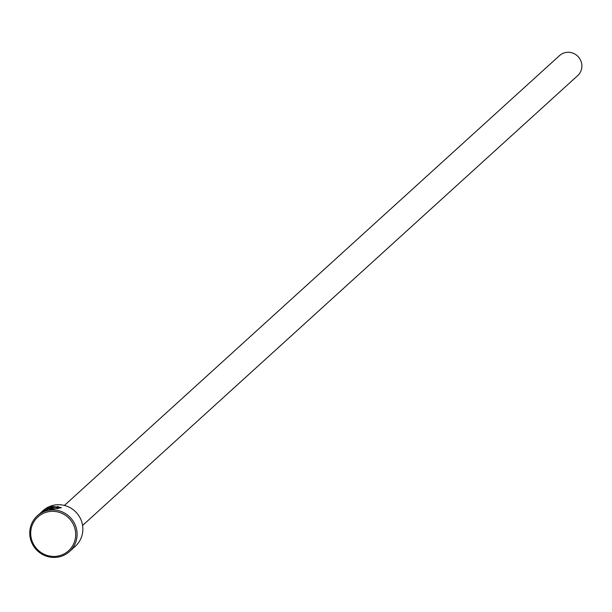 <?xml version="1.0" encoding="UTF-8"?>
<svg xmlns="http://www.w3.org/2000/svg" width="612" height="612" viewBox="0 0 612 612"><rect width="100%" height="100%" fill="white"/><g stroke="black" fill="none" stroke-linecap="round" stroke-linejoin="round"><path stroke-width="0.92" d="M58.775 507.539L59.012 507.845L57.375 508.649M55.814 508.266L58.851 507.264L51.27 506.713L41.486 512.206L45.15 510.492L47.353 508.48A24.036 23.386 47.7 0 1 49.434 507.723L46.734 510.178L39.581 513.789L51.66 506.361L61.292 507.608L57.207 508.656L55.814 508.266M55.44 507.203L53.19 507.34L51.561 508.824L55.279 508.763L48.876 509.62L50.995 507.692L54.889 506.721L57.75 507.279A24.036 23.386 -132.3 0 0 55.44 507.203L55.462 507.203M55.049 507.294L51.156 508.274L49.901 509.413M69.577 551.489A24.036 23.386 47.7 0 1 30.6 539.424A24.036 23.386 47.7 0 1 37.248 515.901A24.036 23.386 47.7 0 1 76.232 527.965A24.036 23.386 47.7 0 1 69.577 551.489L75.353 546.241A24.036 23.386 -132.3 0 0 82 522.717A24.036 23.386 -132.3 0 0 43.024 510.66L40.583 512.879M74.878 528.439A22.835 22.216 -132.3 0 0 47.178 511.992A22.835 22.216 -132.3 0 0 31.533 539.325A22.835 22.216 -132.3 0 0 59.234 555.773A22.835 22.216 -132.3 0 0 74.878 528.439M64.405 505.443L559.475 55.631A13.518 13.15 47.7 0 1 581.4 62.416A13.518 13.15 47.7 0 1 577.659 75.651L82.589 525.456M61.269 507.876L57.451 506.468M48.325 508.733A24.036 23.386 -132.3 0 0 47.514 509.054L47.353 508.48M47.514 509.054L46.045 510.393M51.156 508.274L50.995 507.692M59.012 507.845L58.851 507.264M39.581 513.789L37.248 515.901"/></g></svg>
